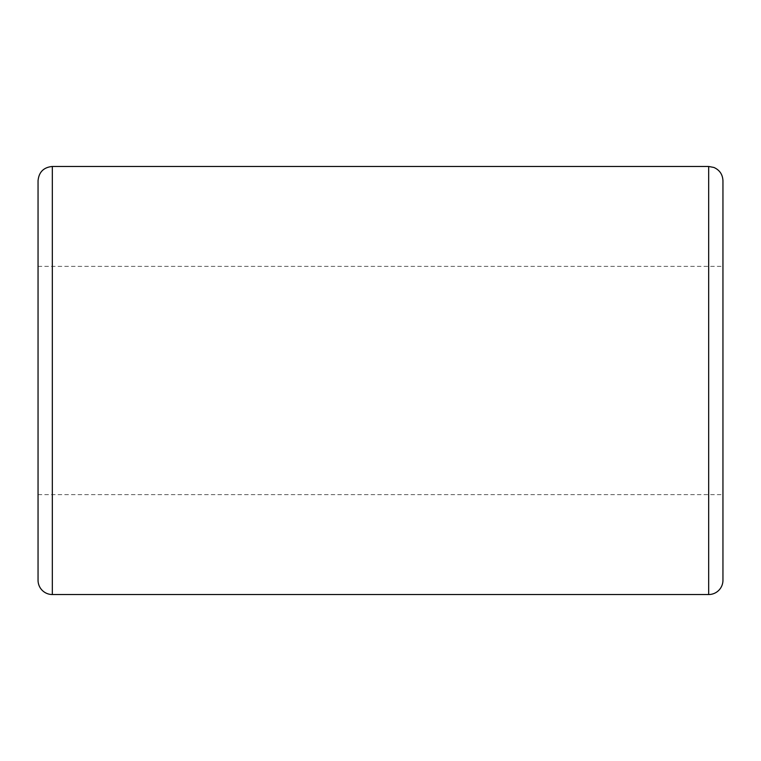 <?xml version="1.0" encoding="UTF-8"?>
<svg xmlns="http://www.w3.org/2000/svg" width="761" height="761" viewBox="0 0 761 761"><rect width="100%" height="100%" fill="white"/><g stroke="black" fill="none" stroke-linecap="round" stroke-linejoin="round"><path stroke-width="0.57" stroke-dasharray="3.81 2.85" d="M722.95 180.738L722.95 580.263M722.95 380.5L722.95 266.35L722.95 380.5M38.05 580.263L38.05 180.738M38.05 380.5L38.05 266.35L38.05 380.5M708.681 594.531L708.681 166.469M52.319 166.469L52.319 594.531M38.05 494.65L722.95 494.65M38.05 266.35L722.95 266.35"/><path stroke-width="1.14" d="M722.95 580.263L722.95 180.738C722.655 174.478 719.649 170.055 713.932 167.468L708.681 166.469L708.681 594.531A14.269 14.269 0 0 0 722.95 580.263M52.319 166.469L52.319 594.531A14.269 14.269 0 0 1 38.05 580.263L38.05 180.738C38.897 172.072 43.653 167.315 52.319 166.469L708.681 166.469M52.319 594.531L708.681 594.531"/></g></svg>
